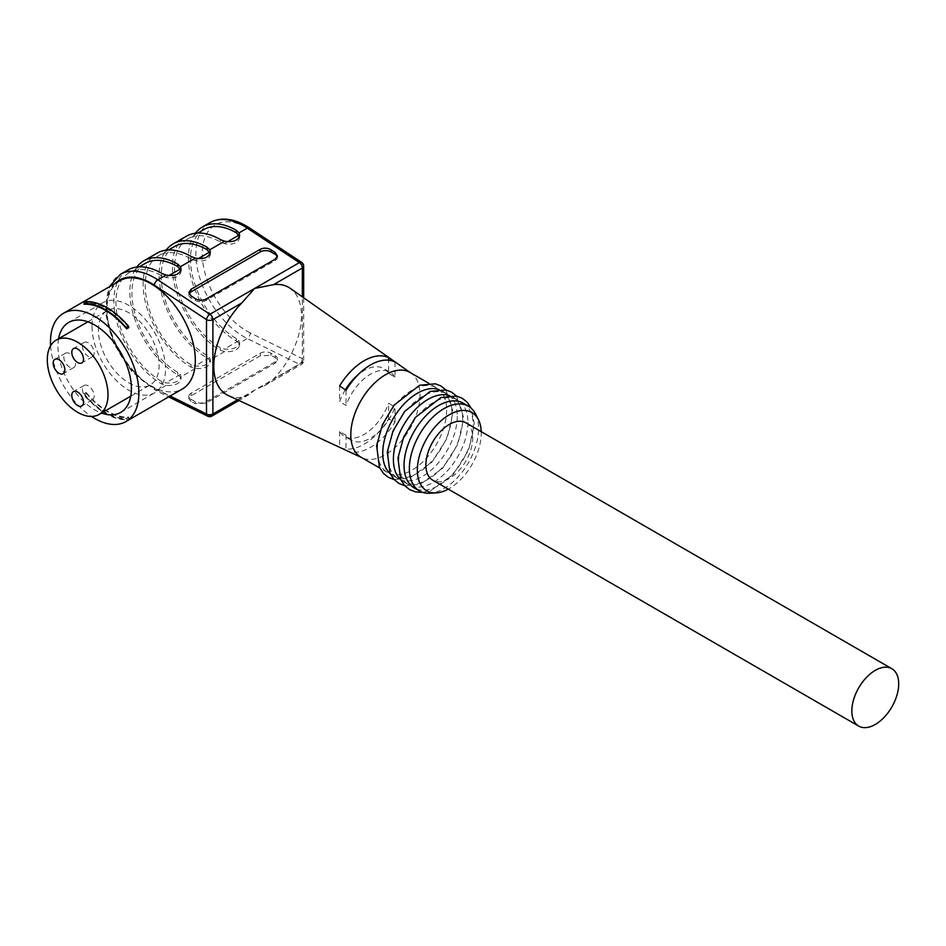 <?xml version="1.0" encoding="UTF-8"?>
<svg xmlns="http://www.w3.org/2000/svg" width="946" height="946" viewBox="0 0 946 946"><rect width="100%" height="100%" fill="white"/><g stroke="black" fill="none" stroke-linecap="round" stroke-linejoin="round"><path stroke-width="0.71" stroke-dasharray="4.73 3.55" d="M481.218 431.648A45.183 26.086 -60 0 1 481.254 433.221A45.183 26.086 -60 0 1 448.262 489.129M465.881 422.791A33.134 19.133 -60 0 1 472.74 437.951A33.134 19.133 -60 0 1 458.278 471.297A33.134 19.133 -60 0 1 432.748 480.178M50.611 345.739A62.495 36.09 -120 0 0 91.443 416.453M119.882 280.726A62.495 36.09 -120 0 0 119.882 352.893A62.495 36.09 -120 0 0 182.377 388.972M86.169 392.472A62.495 36.09 -120 0 0 128.762 417.068L126.634 418.298L127.284 419.906C112.929 419.847 98.585 411.581 84.253 395.109L84.04 393.702L86.169 392.472L86.169 393.169C85.459 395.345 84.75 395.759 84.04 394.399A63.252 36.516 -120 0 0 126.634 418.995C127.343 420.355 128.053 419.941 128.762 417.765A63.252 36.516 60 0 1 86.169 393.169M84.04 393.702A62.495 36.09 -120 0 0 126.634 418.298M128.762 327.635A62.495 36.09 -120 0 0 86.169 303.039L84.04 304.269M228.246 395.511A61.975 35.782 120 0 0 241.75 397.32L248.94 394.695L254.651 390.13L266.737 384.372L273.489 379.003A61.975 35.782 120 0 0 290.15 288.305M409.878 372.381A48.944 28.262 -60 0 1 411.096 373.162A48.944 28.262 -60 0 1 420.012 394.789A48.944 28.262 -60 0 1 399.46 443.177A48.944 28.262 -60 0 1 362.212 457.829A48.944 28.262 -60 0 1 360.934 457.155M340.193 447.576A51.119 29.515 -60 0 0 388.605 419.031L394.99 421.987A50.469 29.137 -60 0 1 346.591 450.556M203.887 229.547A64.754 37.391 -120 0 0 193.977 281.47A64.754 37.391 -120 0 0 236.323 338.538L238.877 340.666L239.634 342.807C238.156 347.596 233.035 349.689 224.273 349.098L220.347 347.761A64.754 37.391 60 0 1 178.002 290.694A64.754 37.391 60 0 1 187.923 238.77A64.754 37.391 60 0 1 220.347 242.01L224.273 243.619C233.035 245.097 238.156 243.134 239.634 237.73L239.456 236.488M195.408 233.236A67.769 39.129 -120 0 0 194.533 288.625A67.769 39.129 -120 0 0 236.323 340.998L238.983 343.292L239.634 345.278C238.226 349.973 233.213 352.089 224.569 351.616L220.347 350.221A67.769 39.129 60 0 1 176.074 290.493A67.769 39.129 60 0 1 186.457 236.193M180.887 270.308L181.064 271.549C179.586 276.942 174.466 278.904 165.704 277.438L161.778 275.818A64.754 37.391 -120 0 0 129.354 272.59A64.754 37.391 -120 0 0 119.433 324.513A64.754 37.391 -120 0 0 161.778 381.569L165.704 382.905C174.466 383.508 179.586 381.415 181.064 376.626L180.308 374.486L177.753 372.346A64.754 37.391 60 0 1 135.408 315.29A64.754 37.391 60 0 1 145.317 263.366M127.887 270.012A67.769 39.129 -120 0 0 117.505 324.312A67.769 39.129 -120 0 0 161.778 384.029L165.999 385.424C174.643 385.909 179.657 383.792 181.064 379.098L180.414 377.111L177.753 374.805A67.769 39.129 60 0 1 135.964 322.444A67.769 39.129 60 0 1 136.839 267.044M210.166 253.398L210.343 254.64C208.865 260.032 203.745 261.995 194.994 260.528L191.057 258.92A64.754 37.391 -120 0 0 158.632 255.68A64.754 37.391 -120 0 0 148.711 307.604A64.754 37.391 -120 0 0 191.057 364.659L194.994 366.007C203.745 366.599 208.865 364.506 210.343 359.716L209.586 357.576L207.032 355.448A64.754 37.391 60 0 1 164.687 298.38A64.754 37.391 60 0 1 174.608 246.457M157.178 253.102A67.769 39.129 -120 0 0 146.784 307.403A67.769 39.129 -120 0 0 191.057 367.119L195.29 368.514C203.922 368.999 208.948 366.882 210.343 362.188L209.705 360.201L207.032 357.907A67.769 39.129 60 0 1 165.254 305.534A67.769 39.129 60 0 1 166.118 250.146M191.057 401.494L188.857 398.739L191.057 395.795L260.28 355.826L270.934 355.389L275.191 357.493L277.391 360.249L275.191 363.193L205.968 403.162L195.325 403.599L191.057 401.494L191.057 399.342L195.325 401.802A7.533 4.352 -0 0 0 205.968 401.802L275.191 361.833A7.533 4.352 0 0 0 277.391 358.759A7.533 4.352 0 0 0 275.191 355.684L270.934 353.225A7.533 4.352 -0 0 0 260.28 353.225L191.057 393.193A7.533 4.352 -0 0 0 188.857 396.268A7.533 4.352 -0 0 0 191.057 399.342M463.126 403.126A48.944 28.262 -60 0 1 473.26 425.534A48.944 28.262 -60 0 1 451.892 474.786A48.944 28.262 -60 0 1 414.182 487.9M467.939 422.46A48.944 28.262 -60 0 1 446.571 471.711A48.944 28.262 -60 0 1 408.861 484.825A48.944 28.262 -60 0 1 408.849 428.313A48.944 28.262 -60 0 1 457.805 400.052A48.944 28.262 -60 0 1 467.939 422.46M475.519 413.934A48.944 28.262 -60 0 1 478.581 428.609A48.944 28.262 -60 0 1 429.732 493.233M446.642 410.162A48.944 28.262 -60 0 1 425.274 459.413A48.944 28.262 -60 0 1 387.553 472.527A48.944 28.262 -60 0 1 387.553 416.015A48.944 28.262 -60 0 1 436.496 387.754A48.944 28.262 -60 0 1 446.642 410.162M438.778 389.468A48.944 28.262 -60 0 1 441.829 390.828A48.944 28.262 -60 0 1 451.963 413.236A48.944 28.262 -60 0 1 430.596 462.488A48.944 28.262 -60 0 1 392.886 475.602A48.944 28.262 -60 0 1 390.178 473.65M457.285 416.311A48.944 28.262 -60 0 1 435.929 465.562A48.944 28.262 -60 0 1 398.207 478.676A48.944 28.262 -60 0 1 398.207 422.164A48.944 28.262 -60 0 1 447.151 393.903A48.944 28.262 -60 0 1 457.285 416.311M449.433 395.605A48.944 28.262 -60 0 1 452.472 396.977A48.944 28.262 -60 0 1 462.618 419.385A48.944 28.262 -60 0 1 441.25 468.637A48.944 28.262 -60 0 1 403.528 481.75A48.944 28.262 -60 0 1 400.82 479.799M277.296 256.721A7.533 4.352 180 0 1 277.391 257.442A7.533 4.352 180 0 1 275.191 260.517L205.968 300.473A7.533 4.352 180 0 1 195.325 300.473L191.057 298.014A7.533 4.352 180 0 1 188.857 294.939A7.533 4.352 180 0 1 189.141 293.757M394.99 362.058L394.99 377.111L388.605 373.422L388.605 360.201M345.314 389.858A39.153 22.609 120 0 0 339.614 401.707L346.011 405.396A39.153 22.609 120 0 1 390.071 372.251L383.686 368.562A39.153 22.609 120 0 0 357.801 374.983M394.99 377.111A39.153 22.609 120 0 0 390.071 372.251M388.605 373.422A39.153 22.609 120 0 0 383.686 368.562M339.614 385.921L339.614 401.707M346.011 390.343L346.011 405.396M394.99 421.987L394.99 406.934A39.153 22.609 120 0 1 350.919 440.079A39.153 22.609 120 0 1 346.011 435.219L346.011 450.272M388.605 419.031L388.605 403.244L394.99 406.934M346.011 435.219L339.614 431.53A39.153 22.609 120 0 0 344.533 436.39A39.153 22.609 120 0 0 388.605 403.244M339.614 431.53L339.614 447.304M58.593 338.715A51.959 30 -120 0 0 57.954 346.224A51.959 30 -120 0 0 94.683 409.855A51.959 30 -120 0 0 101.506 413.059M128.762 417.068L128.762 417.765M85.518 301.431L86.169 303.039M75.514 363.737A8.277 4.777 60 0 1 73.8 367.533A8.277 4.777 60 0 1 65.522 362.756A8.277 4.777 60 0 1 65.522 353.189A8.277 4.777 60 0 1 69.661 353.603A8.277 4.777 60 0 1 75.514 363.737M94.151 396.019A8.277 4.777 60 0 1 92.436 399.815A8.277 4.777 60 0 1 84.159 395.026A8.277 4.777 60 0 1 84.159 385.471A8.277 4.777 60 0 1 88.297 385.873A8.277 4.777 60 0 1 94.151 396.019M94.151 352.988A8.277 4.777 60 0 1 92.436 356.772A8.277 4.777 60 0 1 84.159 351.995A8.277 4.777 60 0 1 84.159 342.428A8.277 4.777 60 0 1 88.297 342.842A8.277 4.777 60 0 1 94.151 352.988M98.419 330.237A42.925 24.785 60 0 1 107.3 310.584A42.925 24.785 60 0 1 150.225 335.369A42.925 24.785 60 0 1 150.225 384.927A42.925 24.785 60 0 1 117.15 373.434A42.925 24.785 60 0 1 98.419 330.237M92.022 326.547A51.959 30 -120 0 0 114.703 378.838A51.959 30 -120 0 0 154.742 392.756A51.959 30 -120 0 0 154.742 332.755A51.959 30 -120 0 0 102.783 302.755A51.959 30 -120 0 0 92.022 326.547M236.323 340.998L236.323 338.538M220.347 350.221L220.347 347.761M220.347 242.01L220.347 239.551M161.778 275.818L161.778 273.359M161.778 384.029L161.778 381.569M177.753 374.805L177.753 372.346M191.057 258.92L191.057 256.461M191.057 367.119L191.057 364.659M207.032 357.907L207.032 355.448M209.894 222.665A67.769 39.129 -120 0 0 200.185 279.2A67.769 39.129 -120 0 0 247.225 338.538L299.385 364.305L209.929 415.956L157.769 390.178A67.769 39.129 60 0 1 110.741 330.84A67.769 39.129 60 0 1 120.438 274.316M165.999 385.424L157.769 390.178A4.517 2.791 116.3 0 1 155.534 390.426L168.648 396.894M195.29 368.514L180.414 377.111M224.569 351.616L209.705 360.201M250.182 332.886A63.252 36.516 60 0 1 202.243 253.694A63.252 36.516 60 0 1 250.182 229.854L302.342 264.312L302.342 358.652L250.182 332.886A4.517 2.791 116.3 0 1 247.225 338.538L238.983 343.292M241.75 397.32L237.47 399.791M211.951 416.051A4.517 2.613 60 0 1 209.929 415.956A4.517 2.791 116.3 0 1 207.694 416.193M303.666 297.789L303.666 360.497A4.517 2.613 180 0 0 302.342 358.652A4.517 2.791 116.3 0 1 299.385 364.305A4.517 2.613 -120 0 0 301.407 364.411A4.517 2.613 -120 0 0 302.342 362.342L273.489 379.003M264.23 385.873L301.407 364.411A4.517 4.517 0 0 0 303.666 360.497A4.517 2.613 180 0 1 302.342 362.342L302.342 296.867M115.01 283.528A63.252 36.516 -120 0 0 112.006 337.284A63.252 36.516 -120 0 0 154.34 388.215L170.162 396.031M209.586 357.576L194.994 366.007M198.258 258.636L194.994 260.528M180.308 374.486L165.704 382.905M168.967 275.546L165.704 277.438M238.877 340.666L224.273 349.098M227.537 241.738L224.273 243.619M191.057 395.795L191.057 393.193M195.325 403.599L195.325 401.802M205.968 403.162L205.968 401.802M275.191 363.193L275.191 361.833M275.191 357.493L275.191 355.684M270.934 355.389L270.934 353.225M260.28 355.826L260.28 353.225M195.325 300.473L195.325 298.676M205.968 300.473L205.968 299.113M191.057 298.014L191.057 295.862M275.191 260.517L275.191 259.157M154.34 388.215A4.517 2.791 116.3 0 0 155.534 390.426L131.861 371.683L113.615 343.422L105.302 312.677L109.168 286.898M303.666 266.157A4.517 2.613 180 0 0 302.342 264.312A4.517 2.412 123.4 0 0 301.644 262.385M249.484 227.927A4.517 2.412 -56.6 0 1 250.182 229.854M86.169 302.342A63.252 36.516 60 0 1 128.762 326.938M411.096 373.162L410.505 372.748M362.212 457.829L361.561 457.521M239.634 237.529L239.634 235.258M239.634 345.467L239.634 343.008M181.064 271.348L181.064 269.078M181.064 379.275L181.064 376.827M210.343 254.439L210.343 252.168M210.343 362.365L210.343 359.918M249.129 394.588L238.936 400.477M422.555 492.346L430.856 490.489L453.3 474.407L468.648 450.048L474.36 423.997L471.155 408.152M436.496 387.754L428.739 383.272M387.553 472.527L379.795 468.045M394.139 479.575L409.559 478.191L432.003 462.109L447.352 437.75L453.063 411.699L445.897 389.929M447.151 393.903L441.829 390.828M398.207 478.676L392.886 475.602M404.782 485.724L420.201 484.34L442.645 468.258L458.006 443.899L463.717 417.848L456.54 396.078M457.805 400.052L452.472 396.977M408.861 484.825L403.528 481.75M168.565 249.945L158.632 255.68M139.275 266.855L129.354 272.59M197.856 233.035L187.923 238.77M188.857 398.644L188.857 396.268M277.391 360.343L277.391 358.759M188.857 294.939L188.857 292.562M277.391 257.442L277.391 255.952M350.919 440.079L344.533 436.39M65.522 353.189L54.868 359.338M73.8 367.533L63.157 373.682M84.159 385.471L73.504 391.609M92.436 399.815L81.794 405.964M84.159 342.428L73.504 348.577M92.436 356.772L81.794 362.921M130.785 396.149L150.225 384.927M87.872 321.806L107.3 310.584M120.662 412.432L154.742 392.756M68.715 322.432L102.783 302.755"/><path stroke-width="1.42" d="M448.262 489.129A45.183 26.086 -60 0 1 436.153 492.878A45.183 26.086 -60 0 1 426.717 438.613A45.183 26.086 -60 0 1 478.416 419.669A45.183 26.086 -60 0 1 481.218 431.648M858.708 726.102L432.748 480.178A33.134 19.133 -60 0 1 425.877 465.006A33.134 19.133 -60 0 1 440.339 431.66A33.134 19.133 -60 0 1 465.881 422.791L891.842 668.716A33.134 19.133 -60 0 1 898.7 683.887A33.134 19.133 -60 0 1 884.238 717.222A33.134 19.133 -60 0 1 858.708 726.102A33.134 19.133 -60 0 1 858.708 687.848A33.134 19.133 -60 0 1 891.842 668.716M91.443 416.453A62.495 36.09 -120 0 0 125.936 421.561A62.495 36.09 -120 0 0 138.885 392.945A62.495 36.09 -120 0 0 111.604 330.048A62.495 36.09 -120 0 0 63.441 313.303A62.495 36.09 -120 0 0 50.611 345.739M125.936 421.561L182.377 388.972A62.495 36.09 -120 0 0 195.325 360.355A62.495 36.09 -120 0 0 168.045 297.47A62.495 36.09 -120 0 0 119.882 280.726L63.441 313.303M85.518 301.431C99.874 301.49 114.218 309.756 128.561 326.228L128.762 327.635L126.634 328.865A62.495 36.09 -120 0 0 84.04 304.269L84.04 303.571C84.75 301.396 85.459 300.982 86.169 302.342M339.614 385.921A51.119 29.515 -60 0 1 351.025 371.128A51.119 29.515 -60 0 1 388.605 357.647L394.99 362.058A50.469 29.137 -60 0 0 357.576 375.219A50.469 29.137 -60 0 0 346.011 390.343L339.614 385.921M410.505 372.748L290.15 288.305A61.975 35.782 120 0 0 273.489 284.663L254.651 288.435L241.75 302.98A61.975 35.782 120 0 0 228.246 395.511L339.886 447.434A51.119 29.515 -60 0 1 339.614 447.304L346.011 450.272A50.469 29.137 -60 0 0 346.591 450.556L361.561 457.521M379.795 468.045L360.934 457.155A48.944 28.262 -60 0 1 372.878 384.75A48.944 28.262 -60 0 1 409.878 372.381L428.739 383.272M166.118 250.146A67.769 39.129 60 0 1 173.153 243.879L186.457 236.193A67.769 39.129 60 0 1 220.347 239.551L224.569 241.23C233.213 242.554 238.226 240.568 239.634 235.258L238.983 232.905L236.323 230.327A67.769 39.129 -120 0 0 202.432 226.969A67.769 39.129 -120 0 0 195.408 233.236M173.153 243.879A67.769 39.129 60 0 1 207.032 247.237L209.705 249.815L210.343 252.168C208.948 257.478 203.922 259.464 195.29 258.14L191.057 256.461A67.769 39.129 -120 0 0 157.178 253.102L143.863 260.789A67.769 39.129 60 0 1 177.753 264.147L180.414 266.725L181.064 269.078C179.657 274.387 174.643 276.374 165.999 275.05L161.778 273.359A67.769 39.129 -120 0 0 127.887 270.012L120.438 274.316A67.769 39.129 60 0 1 157.769 279.803L209.929 314.261A4.517 2.613 60 0 1 212.897 319.642L212.897 413.981A4.517 2.613 60 0 1 211.951 416.051L238.936 400.477M275.191 259.157L205.968 299.113C202.42 300.769 198.873 300.627 195.325 298.676L191.057 295.862L188.857 292.468L191.057 289.275L260.28 249.306C263.828 247.651 267.375 247.805 270.934 249.744L275.191 252.558L277.391 255.952L275.191 259.157M239.456 236.488L236.323 232.787A64.754 37.391 -120 0 0 203.887 229.547L197.856 233.035M139.275 266.855L145.317 263.366A64.754 37.391 60 0 1 177.753 266.595L180.887 270.308M136.839 267.044A67.769 39.129 60 0 1 143.863 260.789M168.565 249.945L174.608 246.457A64.754 37.391 60 0 1 207.032 249.697L210.166 253.398M436.153 492.878L429.732 493.233A48.944 28.262 -60 0 1 419.504 490.974L414.182 487.9A48.944 28.262 -60 0 1 414.182 431.388A48.944 28.262 -60 0 1 463.126 403.126L468.447 406.201A48.944 28.262 -60 0 1 475.519 413.934L478.416 419.669M419.504 490.974A48.944 28.262 -60 0 1 419.504 434.462A48.944 28.262 -60 0 1 468.447 406.201M390.178 473.65A48.944 28.262 -60 0 1 392.886 419.09A48.944 28.262 -60 0 1 438.778 389.468M400.82 479.799A48.944 28.262 -60 0 1 403.528 425.239A48.944 28.262 -60 0 1 449.433 395.605M189.141 293.757A7.533 4.352 180 0 1 191.057 291.865L260.28 251.908A7.533 4.352 180 0 1 270.934 251.908L275.191 254.368A7.533 4.352 180 0 1 277.296 256.721M388.605 360.201L388.605 357.647M357.801 374.983A39.153 22.609 120 0 0 345.314 389.858M101.506 413.059A51.959 30 -120 0 0 120.662 412.432A51.959 30 -120 0 0 120.662 352.432A51.959 30 -120 0 0 68.715 322.432A51.959 30 -120 0 0 58.593 338.715M128.762 326.938C128.065 325.578 127.343 325.98 126.634 328.167A63.252 36.516 -120 0 0 84.04 303.571M126.634 328.865L126.634 328.167M59.019 359.74A8.277 4.777 -120 0 0 54.868 359.338A8.277 4.777 -120 0 0 54.868 368.905A8.277 4.777 -120 0 0 63.157 373.682A8.277 4.777 -120 0 0 64.423 367.048A8.277 4.777 -120 0 0 59.019 359.74M77.655 392.022A8.277 4.777 -120 0 0 73.504 391.609A8.277 4.777 -120 0 0 73.504 401.175A8.277 4.777 -120 0 0 81.794 405.964A8.277 4.777 -120 0 0 83.059 399.318A8.277 4.777 -120 0 0 77.655 392.022M77.655 348.991A8.277 4.777 -120 0 0 73.504 348.577A8.277 4.777 -120 0 0 73.504 358.144A8.277 4.777 -120 0 0 81.794 362.921A8.277 4.777 -120 0 0 83.059 356.287A8.277 4.777 -120 0 0 77.655 348.991M47.3 359.74A42.925 24.785 60 0 1 56.192 340.099A42.925 24.785 60 0 1 99.105 364.872A42.925 24.785 60 0 1 99.105 414.443A42.925 24.785 60 0 1 66.031 402.937A42.925 24.785 60 0 1 47.3 359.74M165.999 275.05L157.769 279.803A4.517 2.412 -56.6 0 0 154.34 285.195A63.252 36.516 -120 0 0 115.01 283.528M302.342 296.867L302.342 268.002A4.517 2.613 -120 0 0 299.385 262.61L209.929 314.261A4.517 2.412 123.4 0 0 206.5 319.642L154.34 285.195M249.484 227.927C234.596 218.36 221.399 216.599 209.894 222.665A67.769 39.129 -120 0 1 247.225 228.152A4.517 2.412 -56.6 0 1 249.484 227.927L301.644 262.385A4.517 2.412 123.4 0 0 299.385 262.61L247.225 228.152L238.983 232.905M224.569 241.23L209.705 249.815M195.29 258.14L180.414 266.725M236.323 232.787L236.323 230.327M177.753 266.595L177.753 264.147M207.032 249.697L207.032 247.237M237.47 399.791L212.897 413.981A4.517 2.613 180 0 1 206.5 413.981L206.5 319.642A4.517 2.613 180 0 0 212.897 319.642L241.75 302.98M301.644 262.385A4.517 4.517 0 0 1 303.666 266.157A4.517 2.613 180 0 1 302.342 268.002L273.489 284.663M170.162 396.031L206.5 413.981A4.517 2.791 116.3 0 0 207.694 416.193A4.517 4.517 0 0 0 211.951 416.051M209.586 252.097L198.258 258.636M180.308 269.007L168.967 275.546M238.877 235.187L227.537 241.738M191.057 291.865L191.057 289.275M260.28 251.908L260.28 249.306M270.934 251.908L270.934 249.744M275.191 254.368L275.191 252.558M209.894 222.665L202.432 226.969M471.155 408.152L467.206 402.239L462.239 398.266L456.705 396.114L440.895 397.545L415.365 417.482L403.646 437.158L397.947 458.053L400.714 479.563L404.699 485.629L409.642 489.626L415.578 491.908L422.555 492.346M445.897 389.929L440.942 385.968L435.408 383.816L419.598 385.247L394.068 405.184L382.338 424.872L376.65 445.755L379.417 467.265L383.402 473.331L388.345 477.328L394.139 479.575M456.54 396.078L451.597 392.117L446.051 389.965L430.253 391.396L404.722 411.333L392.992 431.009L387.292 451.904L390.059 473.414L394.044 479.48L398.999 483.477L404.782 485.724M120.438 274.316L109.168 286.898M168.648 396.894L207.694 416.193M303.666 266.157L303.666 297.789M99.105 414.443L130.785 396.149M56.192 340.099L87.872 321.806"/></g></svg>
